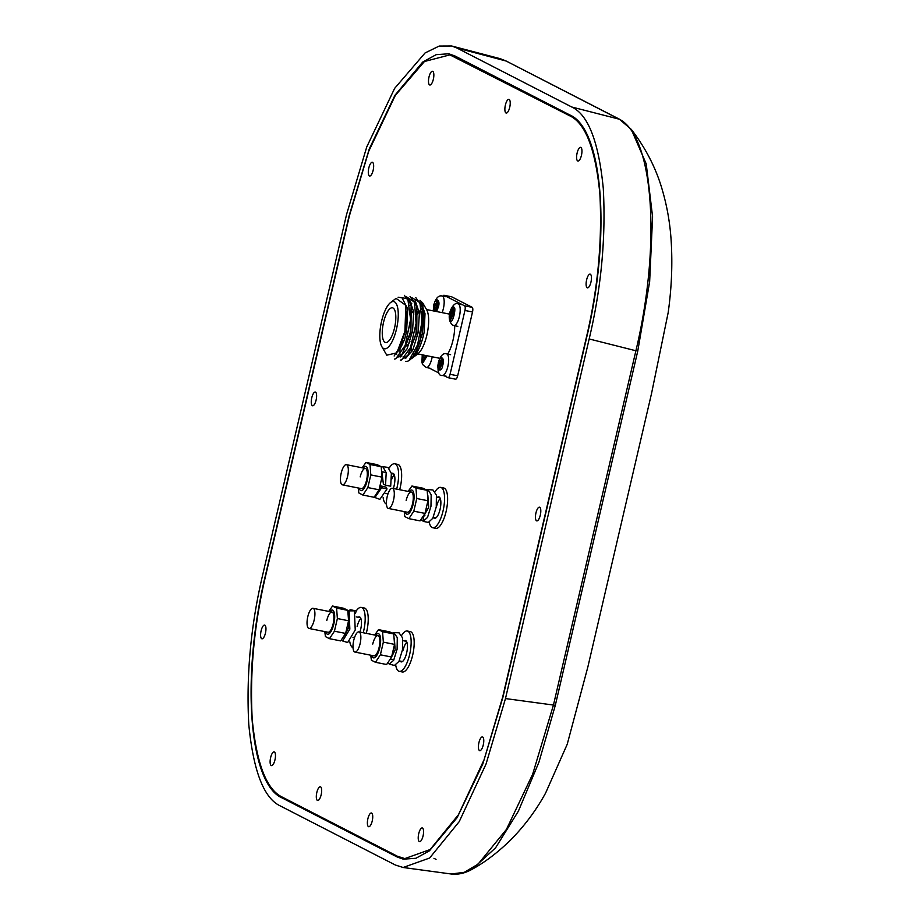 <?xml version="1.0" encoding="UTF-8"?>
<svg xmlns="http://www.w3.org/2000/svg" width="920" height="920" viewBox="0 0 920 920"><rect width="100%" height="100%" fill="white"/><g stroke="black" fill="none" stroke-linecap="round" stroke-linejoin="round"><path stroke-width="1.38" d="M346.587 214.383L262.901 573.988C250.838 624.772 246.134 674.935 248.779 724.466C253.345 771.086 263.844 798.249 280.289 805.931L395.381 865.03L403.144 867.491L429.617 858.026L459.218 821.64L486.036 764.048L505.482 698.567L589.168 338.962C601.231 288.167 605.935 238.015 603.29 188.485C598.724 141.852 588.225 114.701 571.768 107.007L456.688 47.909L451.709 46L439.197 46.057L425.074 52.946L394.634 88.377L366.747 146.958L346.587 214.383M586.351 337.536L502.676 697.095L484.092 759.702L458.436 814.752L430.146 849.539L404.834 858.59L397.417 856.244L282.348 797.145C266.627 789.797 256.577 763.841 252.218 719.268C249.688 671.91 254.184 623.956 265.719 575.414L349.393 215.843L368.667 151.386L395.324 95.392L424.43 61.514L449.891 54.878L569.721 115.793C585.442 123.142 595.493 149.109 599.851 193.683C602.381 241.028 597.885 288.983 586.351 337.536M436.034 859.372L433.964 858.314M505.068 60.57L500.181 58.684M589.168 338.962L635.904 350.761C661.583 243.259 653.453 134.86 618.55 118.841L506.195 61.053L456.688 47.909M635.904 350.75L637.767 351.037L649.646 281.738L652.591 216.786L646.219 163.898L631.304 129.409L619.252 119.105M637.767 351.037L555.312 705.341L553.449 705.053L635.605 352.026M403.144 867.491L451.191 874L464.278 872.321L478.043 864.168L506.414 829.449L532.668 774.192L553.449 705.053L505.482 698.567M451.191 874C458.125 874.839 465.152 873.241 472.282 869.181L495.569 847.837L518.409 811.118L538.924 762.22L555.312 705.341M619.574 119.278L571.768 107.007M360.191 476.893A10.281 3.461 101.2 0 1 365.389 468.441A10.281 3.461 101.2 0 1 366.574 480.171A10.281 3.461 101.2 0 1 361.376 488.612L342.389 484.84A10.281 3.461 101.2 0 1 341.205 473.11A10.281 3.461 101.2 0 1 346.403 464.669A10.281 3.461 101.2 0 1 347.587 476.387A10.281 3.461 101.2 0 1 342.389 484.84M363.135 467.992A12.339 4.163 101.2 0 1 367.551 468.567A12.339 4.163 101.2 0 1 367.218 480.493A12.339 4.163 101.2 0 1 359.122 488.163M358.19 487.979L358.857 492.97L362.905 495.052L367.85 487.577L370.794 474.916L370.012 464.496L365.964 462.415L362.147 467.797M365.964 462.415L377.154 464.646L381.213 466.716L381.995 477.147L379.051 489.796L374.095 497.283L362.905 495.052M381.213 466.716L370.012 464.496M381.995 477.147L370.794 474.916M379.051 489.796L367.85 487.577M393.334 488.462A10.902 3.668 -78.8 0 0 394.116 485.702A10.902 3.668 -78.8 0 0 392.851 473.271A10.902 3.668 -78.8 0 0 391.541 473.639M389.195 468.015A20.562 6.934 101.2 0 1 394.737 463.795A20.562 6.934 101.2 0 1 397.118 487.243A20.562 6.934 101.2 0 1 396.647 489.118M399.683 489.727A20.562 6.934 -78.8 0 0 400.154 487.841A20.562 6.934 -78.8 0 0 397.773 464.393L394.737 463.795M386.446 504.056A20.562 6.934 101.2 0 1 383.134 497.639M435.183 311.259L438.265 306.268L437.253 304.393L437.322 299.931L435.999 303.749L434.424 304.313L434.079 305.808L435.079 307.683L434.746 311.178M435.999 303.749L437.276 304.209M434.78 304.658L437.586 305.417M434.493 305.854L438.196 306.555M435.079 307.683L437.011 307.82M422.82 520.743L420.854 519.903M426.362 489.842L427.823 489.532L431.181 494.707L430.962 506.345L427.524 517.408L423.166 521.364L423.407 516.304M423.166 521.364L428.352 522.41L432.791 518.316L436.252 506.977L436.413 495.19L432.975 489.98L427.823 489.532M427.823 495.19L428.697 507.345L423.752 516.085M424.637 515.913L423.844 515.568M404.075 640.872A10.902 3.668 101.2 0 1 405.398 640.504A10.902 3.668 101.2 0 1 406.651 652.924A10.902 3.668 101.2 0 1 401.143 661.882A10.902 3.668 101.2 0 1 400.073 661.043M401.764 635.191A20.562 6.934 101.2 0 1 407.284 631.016A20.562 6.934 101.2 0 1 409.653 654.465A20.562 6.934 101.2 0 1 399.257 671.358A20.562 6.934 101.2 0 1 395.738 665.263M407.284 631.016L410.32 631.626A20.562 6.934 101.2 0 1 412.689 655.074A20.562 6.934 101.2 0 1 402.304 671.968L399.257 671.358M374.923 497.524L379.868 499.364L387.021 488.957L381.662 487.738L374.923 497.524L374.256 497.087M381.248 466.957L382.8 466.681L386.193 472.615L385.572 485.197L390.701 486.22L391.368 473.432L387.918 467.394L382.8 466.681M381.662 487.738L380.73 485.909L378.074 491.636M381.88 471.902L383.398 484.253L385.572 485.197M387.021 488.957L386.089 487.128L380.73 485.909M387.171 496.719A10.281 3.461 101.2 0 1 392.357 488.267A10.281 3.461 101.2 0 1 393.553 499.997A10.281 3.461 101.2 0 1 388.355 508.438A10.281 3.461 101.2 0 1 387.171 496.719M353.74 640.343A10.281 3.461 101.2 0 1 358.938 631.902A10.281 3.461 101.2 0 1 360.122 643.62A10.281 3.461 101.2 0 1 354.936 652.073A10.281 3.461 101.2 0 1 353.74 640.343M326.772 620.517A10.281 3.461 101.2 0 1 331.971 612.064A10.281 3.461 101.2 0 1 333.155 623.794A10.281 3.461 101.2 0 1 327.957 632.235L308.971 628.463A10.281 3.461 101.2 0 1 307.786 616.733A10.281 3.461 101.2 0 1 312.972 608.293A10.281 3.461 101.2 0 1 314.168 620.022A10.281 3.461 101.2 0 1 308.971 628.463M329.716 611.616A12.339 4.163 101.2 0 1 334.121 612.191A12.339 4.163 101.2 0 1 333.787 624.116A12.339 4.163 101.2 0 1 325.703 631.787M324.772 631.603L325.427 636.606L329.475 638.675L334.431 631.2L337.375 618.539L336.593 608.12L332.546 606.038L328.728 611.42M332.546 606.038L343.735 608.269L347.783 610.351L348.565 620.77L345.621 633.431L340.676 640.906L329.475 638.675M347.783 610.351L336.593 608.12M348.565 620.77L337.375 618.539M345.621 633.431L334.431 631.2M439.576 365.55L439.507 370.012L440.829 366.195L442.405 365.631L441.807 357.799L440.484 361.617L438.909 362.181L438.564 363.676L439.576 365.55L441.508 365.688M442.681 364.423L438.989 363.722M442.072 363.285L439.265 362.526M441.761 362.077L440.484 361.617M342.619 640.952L347.668 642.528L355.235 629.981L354.395 610.834L349.105 610.869L349.841 629.13L342.619 640.952L341.469 639.94M347.863 610.776L350.635 609.776L356.258 610.96L350.635 609.776M349.105 610.869L348.346 614.295M348.53 616.71L348.507 627.9L344.344 635.766M350.808 610.857L351.129 609.937M356.258 610.96L355.522 613.134M372.738 644.115A10.281 3.461 101.2 0 1 377.924 635.674A10.281 3.461 101.2 0 1 379.12 647.393A10.281 3.461 101.2 0 1 373.922 655.845L354.936 652.073M375.671 635.226A12.339 4.163 101.2 0 1 378.706 633.788A12.339 4.163 101.2 0 1 379.753 647.726A12.339 4.163 101.2 0 1 373.14 657.731A12.339 4.163 101.2 0 1 371.668 655.396M370.737 655.212L371.392 660.203L375.44 662.285L380.385 654.81L383.341 642.148L382.559 631.73L378.499 629.648L374.681 635.03M378.499 629.648L389.7 631.867L393.748 633.949L394.53 644.368L391.586 657.029L386.641 664.516L375.44 662.285M380.385 654.81L391.586 657.029M393.748 633.949L382.559 631.73M394.53 644.368L383.341 642.148M422.74 354.913L423.487 362.054L424.81 358.236L426.385 357.673L426.144 355.591M422.97 355.764L426.661 356.466M423.556 357.592L425.488 357.73M359.904 632.086A10.902 3.668 -78.8 0 0 360.686 629.326A10.902 3.668 -78.8 0 0 359.433 616.894A10.902 3.668 -78.8 0 0 358.122 617.262M356.224 610.938A20.562 6.934 101.2 0 1 361.318 607.418A20.562 6.934 101.2 0 1 363.688 630.867A20.562 6.934 101.2 0 1 363.216 632.753M366.263 633.351A20.562 6.934 -78.8 0 0 366.735 631.465A20.562 6.934 -78.8 0 0 364.354 608.016L361.318 607.418M353.027 647.68A20.562 6.934 101.2 0 1 349.807 641.872M452.364 316.284L453.928 315.721L454.273 314.214L453.272 312.351L453.341 307.889L452.007 311.707L450.443 312.271L450.098 313.766L451.099 315.641L450.558 319.861L452.364 316.284M453.031 315.778L451.099 315.641M454.204 314.513L450.512 313.812M452.007 311.707L453.284 312.167M450.788 312.616L453.606 313.375M437.506 497.248A10.902 3.668 101.2 0 1 438.817 496.88A10.902 3.668 101.2 0 1 440.082 509.3A10.902 3.668 101.2 0 1 434.573 518.259A10.902 3.668 101.2 0 1 433.492 517.419M435.171 491.591A20.562 6.934 101.2 0 1 440.703 487.393A20.562 6.934 101.2 0 1 443.072 510.841A20.562 6.934 101.2 0 1 432.687 527.735A20.562 6.934 101.2 0 1 429.284 522.318M440.703 487.393L443.739 488.002A20.562 6.934 101.2 0 1 446.119 511.451A20.562 6.934 101.2 0 1 435.723 528.344L432.687 527.735M540.304 515.154A6.992 2.357 101.2 0 1 536.762 520.892A6.992 2.357 101.2 0 1 535.957 512.923A6.992 2.357 101.2 0 1 539.488 507.184A6.992 2.357 101.2 0 1 540.304 515.154M483.264 744.912A6.992 2.357 101.2 0 1 479.722 750.651A6.992 2.357 101.2 0 1 478.917 742.681A6.992 2.357 101.2 0 1 482.448 736.931A6.992 2.357 101.2 0 1 483.264 744.912M590.95 282.118A6.992 2.357 101.2 0 1 587.42 287.856A6.992 2.357 101.2 0 1 586.615 279.887A6.992 2.357 101.2 0 1 590.145 274.148A6.992 2.357 101.2 0 1 590.95 282.118M423.062 835.912A6.992 2.357 101.2 0 1 419.531 841.662A6.992 2.357 101.2 0 1 418.726 833.681A6.992 2.357 101.2 0 1 422.257 827.942A6.992 2.357 101.2 0 1 423.062 835.912M581.452 155.319A6.992 2.357 101.2 0 1 577.909 161.058A6.992 2.357 101.2 0 1 577.104 153.088A6.992 2.357 101.2 0 1 580.635 147.349A6.992 2.357 101.2 0 1 581.452 155.319M372.232 820.973A6.992 2.357 101.2 0 1 368.69 826.712A6.992 2.357 101.2 0 1 367.885 818.742A6.992 2.357 101.2 0 1 371.416 813.004A6.992 2.357 101.2 0 1 372.232 820.973M509.714 107.318A6.992 2.357 101.2 0 1 506.184 113.056A6.992 2.357 101.2 0 1 505.379 105.087A6.992 2.357 101.2 0 1 508.909 99.337A6.992 2.357 101.2 0 1 509.714 107.318M321.16 794.742A6.992 2.357 101.2 0 1 317.63 800.492A6.992 2.357 101.2 0 1 316.813 792.522A6.992 2.357 101.2 0 1 320.355 786.772A6.992 2.357 101.2 0 1 321.16 794.742M274.965 759.862A6.992 2.357 101.2 0 1 271.434 765.601A6.992 2.357 101.2 0 1 270.618 757.631A6.992 2.357 101.2 0 1 274.16 751.881A6.992 2.357 101.2 0 1 274.965 759.862M433.343 79.258A6.992 2.357 101.2 0 1 429.812 85.008A6.992 2.357 101.2 0 1 428.996 77.027A6.992 2.357 101.2 0 1 432.538 71.288A6.992 2.357 101.2 0 1 433.343 79.258M265.454 633.052A6.992 2.357 101.2 0 1 261.924 638.802A6.992 2.357 101.2 0 1 261.108 630.821A6.992 2.357 101.2 0 1 264.649 625.082A6.992 2.357 101.2 0 1 265.454 633.052M373.152 170.269A6.992 2.357 101.2 0 1 369.61 176.007A6.992 2.357 101.2 0 1 368.805 168.038A6.992 2.357 101.2 0 1 372.335 162.288A6.992 2.357 101.2 0 1 373.152 170.269M316.112 400.016A6.992 2.357 101.2 0 1 312.57 405.766A6.992 2.357 101.2 0 1 311.765 397.796A6.992 2.357 101.2 0 1 315.307 392.046A6.992 2.357 101.2 0 1 316.112 400.016M403.121 650.153A10.281 3.461 101.2 0 1 406.881 642.206M436.54 506.529A10.281 3.461 101.2 0 1 440.3 498.582M357.155 626.554A10.281 3.461 101.2 0 1 360.916 618.596M391.563 479.619A10.281 3.461 101.2 0 1 394.335 474.973M454.836 55.913L569.905 115C603.244 129.191 611.248 235.819 586.603 337.663L502.929 697.233L482.781 764.071L457.113 817.673L429.398 850.85L415.921 858.268L403.316 859.176L397.233 857.037L282.164 797.95C248.814 783.759 240.821 677.131 265.466 575.276L349.14 215.717L369.288 148.879L394.945 95.266L422.671 62.088L436.149 54.671L448.753 53.774L454.836 55.913M406.157 500.491A10.281 3.461 101.2 0 1 411.355 492.05A10.281 3.461 101.2 0 1 412.539 503.769A10.281 3.461 101.2 0 1 407.341 512.221L388.355 508.438M409.101 491.602A12.339 4.163 101.2 0 1 413.505 492.177A12.339 4.163 101.2 0 1 413.183 504.102A12.339 4.163 101.2 0 1 405.087 511.773M404.156 511.589L404.811 516.58L408.871 518.661L413.816 511.175L416.76 498.525L415.978 488.106L411.93 486.024L408.112 491.406M411.93 486.024L423.119 488.244L427.179 490.325L427.949 500.744L425.005 513.406L420.06 520.881L408.871 518.661M427.949 500.744L416.76 498.525M415.978 488.106L427.179 490.325M425.005 513.406L413.816 511.175M392.265 633.098L393.875 632.626L397.291 637.629L397.106 649.221L393.668 660.284L389.309 664.125L387.952 662.871M389.309 664.125L394.438 665.447L398.947 661.399L402.466 649.865L402.603 637.917L399.038 632.799L393.875 632.626M394.369 638.48L395.151 649.98L390.574 658.915M381.57 321.322A24.058 8.107 101.2 0 1 390.574 302.553A24.058 8.107 101.2 0 1 396.508 328.992A24.058 8.107 101.2 0 1 381.811 346.622A24.058 8.107 101.2 0 1 381.57 321.322M381.811 346.622L386.768 355.178L396.808 352.866L404.915 331.327L405.846 305.359L396.048 298.367L390.574 302.553M412.528 357.903L417.898 353.797A24.058 8.107 -78.8 0 0 426.891 335.029A24.058 8.107 -78.8 0 0 426.65 309.729L422.797 303.071L424.178 332.016A29.497 9.947 101.2 0 1 423.556 334.903A29.497 9.947 101.2 0 1 412.528 357.903A29.497 9.947 101.2 0 1 412.183 358.156M422.648 307.683A24.058 8.107 -78.8 0 0 421.463 308.234M419.06 310.488A24.058 8.107 -78.8 0 0 417.956 312.029M417.714 312.409A24.058 8.107 -78.8 0 0 416.426 314.651M419.98 300.311L422.797 303.071M394.53 327.98A17.687 5.957 101.2 0 1 385.595 342.504A17.687 5.957 101.2 0 1 383.548 322.334A17.687 5.957 101.2 0 1 392.483 307.809A17.687 5.957 101.2 0 1 394.53 327.98M404.823 346.311A17.687 5.957 -78.8 0 0 406.502 345.828M407.169 345.322A17.687 5.957 -78.8 0 0 409.929 341.665M454.687 325.703A22.62 7.624 101.2 0 1 453.031 340.089A22.62 7.624 101.2 0 1 447.66 354.073M416.438 315.962A22.62 7.624 101.2 0 1 417.772 313.593M418.059 313.145A22.62 7.624 101.2 0 1 419.209 311.581M421.647 309.43A22.62 7.624 101.2 0 1 422.924 308.982M405.846 305.359L406.053 306.394M406.743 312.018L405.214 331.257L400.2 347.173C398.912 351.256 400.361 348.703 404.547 339.503L406.559 331.522L407.778 308.959L401.936 297.654M448.132 377.683L455.469 379.143A4.117 1.391 -78.8 0 0 455.595 379.19A4.117 1.391 -78.8 0 0 457.666 375.808L472.523 311.972A4.117 1.391 -78.8 0 0 472.178 307.326L451.743 296.838A4.117 1.391 -78.8 0 0 451.616 296.792A4.117 1.391 -78.8 0 0 451.49 296.78M444.44 375.877L447.867 377.625A4.117 1.391 -78.8 0 0 447.994 377.671A4.117 1.391 -78.8 0 0 450.075 374.302L464.933 310.466A4.117 1.391 -78.8 0 0 464.577 305.82L444.153 295.332A4.117 1.391 -78.8 0 0 444.026 295.285A4.117 1.391 -78.8 0 0 442.899 296.159M429.272 368.08L438.932 373.037M415.035 353.383A22.62 7.624 101.2 0 1 415.012 353.383A22.62 7.624 101.2 0 1 414.184 353.061M412.344 350.853A22.62 7.624 101.2 0 1 411.7 349.163M411.539 348.588A22.62 7.624 101.2 0 1 411.044 346.058M413.827 314.18A17.687 5.957 -78.8 0 0 412.355 311.983M412.045 311.788A17.687 5.957 -78.8 0 0 411.481 311.581L410.653 311.42M410.561 347.323A24.058 8.107 -78.8 0 0 411.044 349.726M411.183 350.221A24.058 8.107 -78.8 0 0 411.792 351.877M413.54 354.257A24.058 8.107 -78.8 0 0 414.276 354.66M400.108 357.075L407.111 348.795L412.551 331.096L413.678 311.96L409.687 300.035M394.151 356.005L404.547 339.503M398.096 297.206L407.778 298.678L410.607 319.435L405.168 345.402L395.726 358.903M406.329 296.688L414.529 302.197L416.093 323.38L410.481 347.518L401.58 359.984M412.022 297.815L419.888 302.45L422.015 321.494L417.611 344.724L409.434 359.731M424.178 332.016L425.017 313.651L421.084 302.289M399.912 348.864L400.062 350.209M400.913 354.027L401.338 355.178M401.476 355.465L401.844 356.166M405.8 358.214L412.953 349.623L418.22 332.407L419.37 313.041L415.38 301.162M409.998 359.202L410.987 358.949M409.779 360.007L414.23 355.775L420.371 340.411A32.292 10.879 101.2 0 1 409.779 360.007A32.292 10.879 101.2 0 1 405.421 361.33M410.009 305.566L410.918 304.313M411.033 304.152L411.769 303.289M419.681 301.967L422.82 308.315M420.371 340.411L422.579 307.108L422.522 333.523L414.23 355.775M411.424 358.49L410.101 359.087M405.984 306.026L405.433 330.142L396.808 352.866M408.284 299.702L411.424 306.038M411.183 304.83L410.918 332.361L402.086 354.614L410.297 332.488L411.183 304.83L404.363 295.343M402.764 353.556L398.716 356.822M413.988 300.84L417.116 307.176M416.886 305.969L416.829 332.407L407.778 355.741L416.001 333.626L416.886 305.969L410.044 296.47M408.468 354.695L404.409 357.96M400.499 355.902L400.108 355.166M399.05 351.82L398.728 349.933M409.917 305.084L410.815 304.014M410.964 303.853L411.688 303.105M422.579 307.108L415.817 297.631M396.52 353.268L396.796 354.487M400.372 360.237L407.778 355.741M394.645 359.099L402.086 354.614M433.688 310.971L434.033 304.934C435.114 296.608 440.921 299.586 438.311 307.13L436.586 311.546M446.096 296.792L442.117 295.998A11.005 3.714 101.2 0 1 443.382 308.545A11.005 3.714 101.2 0 1 442.117 312.639M442.796 364.998C441.715 373.324 435.907 370.346 438.518 362.802C439.599 354.476 445.406 357.454 442.796 364.998M447.867 366.413A11.005 3.714 101.2 0 1 442.313 375.452C438.69 376.061 437.356 371.784 438.311 362.629C440.427 355.66 443.187 352.74 446.602 353.866A11.005 3.714 101.2 0 1 447.867 366.413M427.029 355.775L423.085 362.629L422.498 354.867M432.193 356.799A11.005 3.714 101.2 0 1 431.859 358.455A11.005 3.714 101.2 0 1 426.293 367.494L430.284 368.287M453.744 307.315C456.837 306.245 452.617 324.358 450.627 320.678C447.534 321.747 451.754 303.634 453.744 307.315M459.402 316.503A11.005 3.714 101.2 0 1 453.836 325.542L452.548 325.093C444.026 317.112 454.135 300.115 458.125 303.957A11.005 3.714 101.2 0 1 458.47 304.072A11.005 3.714 101.2 0 1 459.402 316.503M444.153 295.332L451.743 296.838M472.178 307.326L464.577 305.82M464.933 310.466L472.523 311.972M457.666 375.808L450.075 374.302M500.158 58.673L451.709 46M500.181 58.673L505.873 60.881M619.321 119.14L505.942 60.915M631.304 129.409C645.426 147.74 655.592 167.359 661.813 188.255C667.034 205.7 670.174 223.571 671.22 241.868C672.589 264.673 671.577 288.213 668.196 312.501L651.556 393.426L587.846 667.011L567.214 744.291L545.629 792.994C536.371 809.968 524.803 825.527 510.945 839.684C498.019 852.311 485.173 862.12 472.397 869.112M442.117 295.998C438.575 295.159 435.815 298.08 433.826 304.761L433.239 310.879M392.357 488.267L411.355 492.05M436.69 497.087L439.898 497.72M423.878 515.499L424.936 515.717M433.251 517.362L435.884 517.891M358.938 631.902L377.924 635.674M402.96 640.642L406.467 641.344M390.459 659.122L393.909 659.812M399.211 660.87L402.466 661.514M450.593 354.66L446.602 353.866M446.303 376.245L442.313 375.452M422.257 354.821L421.9 362.296L422.636 364.584L426.293 367.494M462.116 304.75L458.125 303.957M457.826 326.335L453.836 325.542M312.972 608.293L331.971 612.064M356.27 616.894L360.502 617.734M352.9 637.192L354.556 637.525M346.403 464.669L365.389 468.441M381.869 471.718L386.181 472.581M391.391 473.616L393.933 474.11M385.48 493.407L387.975 493.902M449.558 314.122L426.546 309.546M444.026 295.285L451.616 296.792M447.994 377.671L455.595 379.19M439.806 358.305L417.726 353.924"/></g></svg>
